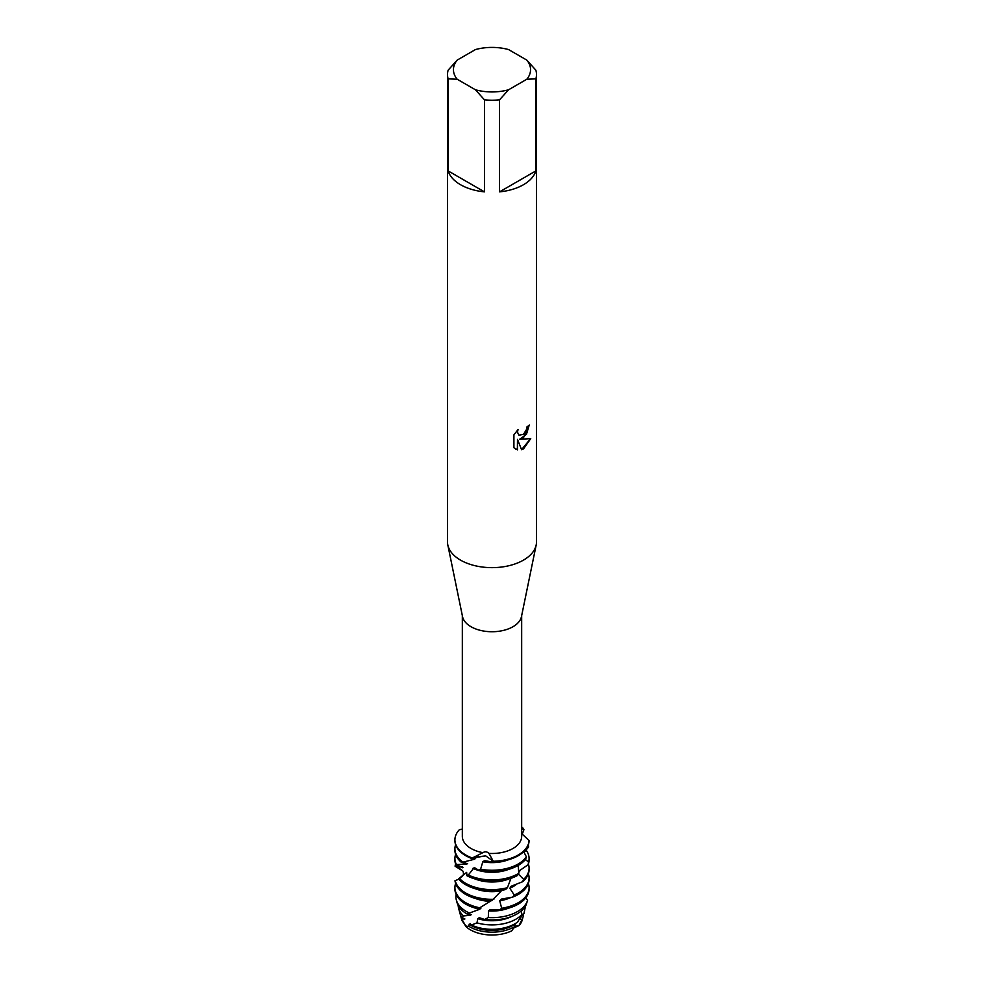 <?xml version="1.0" encoding="UTF-8"?>
<svg xmlns="http://www.w3.org/2000/svg" width="984" height="984" viewBox="0 0 984 984"><rect width="100%" height="100%" fill="white"/><g stroke="black" fill="none" stroke-linecap="round" stroke-linejoin="round"><path stroke-width="1.48" d="M466.453 926.104L466.207 926.817L461.927 920.471A30.553 17.638 180 0 1 461.816 920.114L460.93 916.83A31.463 18.167 180 0 1 460.61 915.169M511.705 930.852L514.644 926.62A31.463 18.167 180 0 1 514.238 926.854A31.463 18.167 180 0 1 469.762 926.854A31.463 18.167 180 0 1 468.482 926.067L466.207 926.817A30.553 17.638 180 0 0 511.705 930.852A30.553 17.638 180 0 1 466.207 926.817L461.767 919.019A31.463 18.167 180 0 1 460.93 916.83M526.821 60.11L535.849 70.171A44.489 25.682 180 0 1 536.489 74.513L536.489 541.963A44.489 25.682 180 0 1 536.182 544.988L521.458 616.636A29.668 17.122 180 0 1 512.971 626.722A29.668 17.122 180 0 1 482.283 630.793A29.668 17.122 180 0 1 462.541 616.636L447.818 544.988A44.489 25.682 180 0 1 447.511 541.963L447.511 74.513A44.489 25.682 180 0 1 448.151 70.171L457.179 60.11L475.432 49.569A38.561 22.263 180 0 1 508.568 49.569L526.821 60.11A38.561 22.263 180 0 1 526.821 79.237L535.849 78.868L535.849 170.908A44.489 25.682 180 0 1 523.463 184.721A44.489 25.682 180 0 1 499.54 191.868L499.54 99.839A44.489 25.682 180 0 1 484.46 99.839L484.46 191.868A44.489 25.682 180 0 1 448.151 170.908L448.151 78.868A44.489 25.682 180 0 1 447.511 74.513M482.898 852.661C485.1 851.344 487.105 851.591 488.937 853.399L493.304 861.258L485.739 855.908L472.345 858.011L482.898 852.661A29.668 17.122 180 0 1 462.332 836.363L462.332 615.627M521.668 615.627L521.668 836.363A29.668 17.122 180 0 1 512.971 848.479A29.668 17.122 180 0 1 488.937 853.399M536.182 544.988A44.489 25.682 180 0 1 523.463 560.117A44.489 25.682 180 0 1 477.424 566.231A44.489 25.682 180 0 1 447.818 544.988M513.906 447.757L513.906 434.854L518.027 429.59L517.473 432.148L518.998 435.199L523.463 434.35L526.379 429.737L526.797 427.056A44.489 25.682 0 0 0 529.294 425.063L523.463 437.806L519.65 439.27L530.733 438.63L523.463 448.938L521.582 449.725L517.486 439.393L517.486 449.848L513.906 447.745M454.928 840.213A37.084 21.402 0 0 0 454.916 840.57A37.084 21.402 0 0 0 465.776 855.711A37.084 21.402 0 0 0 471.533 858.417L473.525 857.298L485.739 855.908L493.304 861.258A37.084 21.402 180 0 0 518.224 854.998A37.084 21.402 180 0 0 529.06 840.607L529.06 840.607A37.084 21.402 180 0 1 518.224 854.998A37.084 21.402 180 0 1 493.304 861.258L492.357 861.972A37.084 21.402 0 0 0 518.224 855.711A37.084 21.402 0 0 0 529.011 841.886L529.06 840.607L521.668 833.583M529.183 425.162L526.452 434.338L519.65 439.27M518.949 435.162L517.363 432.087L517.805 429.811M515.542 449.061L517.375 449.786L517.486 439.393M521.545 449.651L530.585 438.667M521.668 828.11L523.439 828.516L521.668 829.549L523.439 828.516L523.931 829.684L522.221 834.247M522.492 918.466A30.553 17.638 180 0 1 519.072 925.538L513.709 927.974M462.332 829.057L459.257 829.819A37.084 21.402 180 0 0 472.345 858.011A37.084 21.402 180 0 1 454.916 839.856A37.084 21.402 180 0 1 459.257 829.819M521.668 827.015A37.084 21.402 180 0 1 523.439 828.516A37.084 21.402 180 0 0 521.668 827.015M448.151 78.868L457.179 79.237A38.561 22.263 180 0 1 457.179 60.11M457.179 79.237L475.432 89.778L484.46 99.839M499.54 99.839L508.568 89.778A38.561 22.263 180 0 1 475.432 89.778M508.568 89.778L526.821 79.237M536.489 74.513A44.489 25.682 180 0 1 535.849 78.868M484.46 191.868L448.151 170.908M535.849 170.908L499.54 191.868M523.451 914.111A31.463 18.167 180 0 1 523.07 916.83L522.184 920.114A30.553 17.638 180 0 1 519.072 925.538L518.359 925.427M518.26 925.415L514.669 926.473M462.812 862.046A37.084 21.402 180 0 1 454.916 848.848L454.916 850.262A37.084 21.402 0 0 0 461.582 862.501L474.349 859.278A29.803 17.208 180 0 1 472.012 858.183M474.349 859.278L475.666 858.392L472.258 858.06M526.391 856.843A37.084 21.402 180 0 1 518.224 863.977A37.084 21.402 180 0 1 480.598 869.216L478.667 870.225A37.084 21.402 0 0 0 518.224 865.391A37.084 21.402 0 0 0 525.567 859.339L526.391 856.843L523.697 851.677M454.916 848.848A37.084 21.402 180 0 1 455.617 844.702M528.26 844.358L528.629 846.941L524.091 852.476M525.407 859.536L528.556 862.119L528.15 864.69A37.084 21.402 0 0 0 529.084 859.942L529.084 858.528A37.084 21.402 180 0 1 528.556 862.119M526.046 850.053A37.084 21.402 180 0 1 529.084 858.528M518.224 874.272L518.826 873.3A37.084 21.402 180 0 1 518.224 873.669A37.084 21.402 180 0 1 468.347 875.01L466.797 875.649A37.084 21.402 0 0 0 517.375 875.551L518.826 873.3L518.224 865.391M454.916 858.528L454.916 859.942A37.084 21.402 0 0 0 455.899 864.825L456.416 864.555A37.084 21.402 180 0 1 454.916 858.528A37.084 21.402 180 0 1 455.617 854.395M466.797 875.649L466.65 872.414L458.507 878.823A37.084 21.402 0 0 0 465.776 884.764A37.084 21.402 0 0 0 505.555 889.561L507.437 887.679A37.084 21.402 180 0 1 465.776 883.349A37.084 21.402 180 0 1 459.442 878.466L458.507 878.823M528.15 864.69L518.593 871.295M508.531 879.106A29.803 17.208 180 0 1 475.469 879.106M520.351 870.102A29.803 17.208 180 0 1 518.716 872.414M507.437 887.679L510.967 878.343M518.359 874.063L523.648 879.376L522.529 881.775A37.084 21.402 0 0 0 529.084 869.635L529.084 868.22A37.084 21.402 180 0 1 523.648 879.376M528.383 864.075A37.084 21.402 180 0 1 529.084 868.22M462.812 871L455.088 866.203A37.084 21.402 180 0 1 455.617 864.075M522.529 881.775L511.139 886.252L509.847 888.257L514.238 895.034L512.566 897.137A37.084 21.402 0 0 0 518.224 894.456A37.084 21.402 0 0 0 529.084 879.315L529.084 877.9A37.084 21.402 180 0 1 518.224 893.041A37.084 21.402 180 0 1 514.238 895.034M458.851 879.229L455.002 880.692A37.084 21.402 0 0 0 465.776 894.456A37.084 21.402 0 0 0 491.791 900.729L501.373 890.815A29.803 17.208 180 0 1 475.469 888.798M516.612 884.186A29.803 17.208 180 0 1 509.847 888.257M493.845 899.29A37.084 21.402 180 0 1 465.776 893.041A37.084 21.402 180 0 1 455.186 880.459M528.383 873.767A37.084 21.402 180 0 1 529.084 877.9M462.701 870.84L458.999 868.146A37.084 21.402 180 0 1 459.257 867.863M479.995 907.851A37.084 21.402 180 0 1 465.776 902.734A37.084 21.402 180 0 1 454.916 887.593L454.916 889.007A37.084 21.402 0 0 0 465.776 904.148A37.084 21.402 0 0 0 478.076 908.847L490.216 901.344A29.803 17.208 180 0 1 475.469 898.478M490.229 901.344L491.877 899.954M518.224 902.734A37.084 21.402 180 0 1 501.668 908.257L499.663 909.954A37.084 21.402 0 0 0 518.224 904.148A37.084 21.402 0 0 0 529.084 889.007L529.084 887.593A37.084 21.402 180 0 1 518.224 902.734M463.562 915.932A33.776 19.495 180 0 1 458.642 908.441L460.02 913.509A32.374 18.696 0 0 0 462.062 917.715L463.562 915.932L470.241 915.292L471.397 914.554L466.957 913.927L479.331 909.425L480.844 908.392L479.183 908.269M479.331 909.425A29.803 17.208 180 0 1 475.469 908.171M468.839 913.054L469.122 912.931A36.088 20.836 180 0 1 466.478 911.553A36.088 20.836 180 0 1 456.355 900.053A36.088 20.836 180 0 1 456.146 894.456M527.608 900.188A36.088 20.836 180 0 1 517.523 911.553A36.088 20.836 180 0 1 488.322 917.543L484.546 919.462A35.362 20.418 0 0 0 517.006 913.939A35.362 20.418 0 0 0 526.145 904.813L527.608 900.188L525.776 897.839M458.642 908.441A33.776 19.495 180 0 1 458.224 905.563M522 914.37A33.776 19.495 180 0 1 515.887 919.204A33.776 19.495 180 0 1 476.969 922.869L471.422 925.034A32.374 18.696 0 0 0 514.89 923.816A32.374 18.696 0 0 0 517.645 922.008L522 914.37L521.102 911.11M471.422 925.034L470.192 923.546L468.482 926.067M525.493 906.055L523.931 913.669L520.868 916.498M514.14 927.359L515.272 923.976A29.803 17.208 180 0 1 470.93 925.39A29.803 17.208 180 0 1 469.097 924.234M520.499 916.854L519.97 919.167L521.852 919.732L519.072 925.538M521.409 916.006A29.803 17.208 180 0 1 519.97 919.167M523.07 916.83A31.463 18.167 180 0 1 521.852 919.732M512.566 897.137L501.311 899.093L499.724 900.778L501.668 908.257M499.663 909.954L490.167 909.61L488.519 910.938L488.322 917.543M484.546 919.462L479.269 917.678L477.793 918.662L476.969 922.869M461.767 919.019L464.878 918.958L462.062 917.715M468.163 913.865A29.803 17.208 180 0 0 470.241 915.292L471.397 914.554M492.357 861.972L484.472 860.643L482.812 861.787L480.598 869.216M478.667 870.225L474.263 867.507L468.347 875.01M455.088 866.203L462.984 867.31L455.899 864.825M456.428 864.555L466.674 864.173L467.584 863.558L461.582 862.501M511.631 916.485A29.803 17.208 180 0 1 477.793 918.662M456.355 900.053L457.068 902.685A35.362 20.418 0 0 0 466.957 913.927M508.531 908.171A29.803 17.208 180 0 1 488.519 910.938M528.383 883.472A37.084 21.402 180 0 1 529.084 887.593M454.916 887.593A37.084 21.402 180 0 1 455.617 883.46M510.905 897.469A29.803 17.208 180 0 1 499.724 900.778M462.652 867.79A29.803 17.208 180 0 1 462.431 866.916M466.945 874.112A29.803 17.208 180 0 1 465.813 873.005M466.674 864.173A29.803 17.208 180 0 1 465.297 862.734M508.531 869.413A29.803 17.208 180 0 1 472.96 868.331M508.531 859.733A29.803 17.208 180 0 1 482.812 861.787M464.239 919.486A29.803 17.208 180 0 1 463.501 918.256M458.827 878.7C463.095 876.732 464.411 874.149 462.775 870.951M454.916 840.57L454.916 839.856"/></g></svg>
